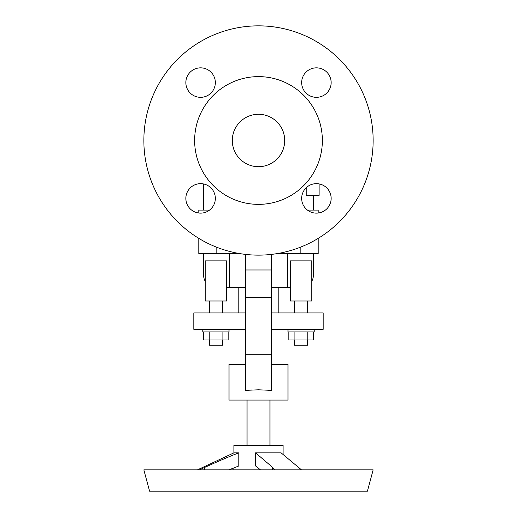 <?xml version="1.0" encoding="UTF-8"?>
<svg xmlns="http://www.w3.org/2000/svg" width="517" height="517" viewBox="0 0 517 517"><rect width="100%" height="100%" fill="white"/><g stroke="black" fill="none" stroke-linecap="round" stroke-linejoin="round"><path stroke-width="0.78" d="M143.855 140.495A114.645 114.645 0 0 1 258.5 25.85A114.645 114.645 0 0 1 373.145 140.495A114.645 114.645 0 0 1 258.5 255.133A114.645 114.645 0 0 1 143.855 140.495M185.855 198.392A14.741 14.741 0 0 0 200.596 213.133A14.741 14.741 0 0 0 215.337 198.392A14.741 14.741 0 0 0 200.596 183.658A14.741 14.741 0 0 0 185.855 198.392M215.337 82.591A14.741 14.741 0 0 0 200.596 67.85A14.741 14.741 0 0 0 185.855 82.591A14.741 14.741 0 0 0 200.596 97.332A14.741 14.741 0 0 0 215.337 82.591M301.663 198.392A14.741 14.741 0 0 0 316.404 213.133A14.741 14.741 0 0 0 331.145 198.392A14.741 14.741 0 0 0 316.404 183.658A14.741 14.741 0 0 0 301.663 198.392M301.663 82.591A14.741 14.741 0 0 0 316.404 97.332A14.741 14.741 0 0 0 331.145 82.591A14.741 14.741 0 0 0 316.404 67.85A14.741 14.741 0 0 0 301.663 82.591M258.5 166.694A26.205 26.205 0 0 1 232.295 140.495A26.205 26.205 0 0 1 258.5 114.289A26.205 26.205 0 0 1 284.705 140.495A26.205 26.205 0 0 1 258.5 166.694M258.5 76.619A63.869 63.869 0 0 0 194.631 140.495A63.869 63.869 0 0 0 258.5 204.364A63.869 63.869 0 0 0 322.369 140.495A63.869 63.869 0 0 0 258.5 76.619M319.099 183.903L319.099 195.355L306.245 195.355L306.245 187.71M318.207 213.023L318.207 210.096L318.207 213.023M307.441 210.096L318.207 210.096M198.793 213.023L198.793 210.096L209.559 210.096M318.207 253.498L318.207 238.363L318.207 253.498L277.81 253.498M239.19 253.498L198.793 253.498L198.793 238.363M203.633 253.498L203.633 275.277A12.285 12.285 0 0 0 205.275 281.41M226.562 287.562L229.432 287.562L229.432 253.498M245.401 287.562L229.432 287.562M245.401 254.383L245.401 390.374L258.5 389.799L271.599 390.374L258.416 389.799M251.785 389.967L248.515 390.161M271.599 254.383L271.599 390.374M271.599 287.562L287.568 287.562L287.568 253.498M271.599 364.537L287.982 364.537L287.982 400.074L229.018 400.074L229.018 364.537L245.401 364.537M283.064 454.365L283.064 445.292L233.936 445.292L233.936 452.847L238.848 452.847L238.848 465.946L229.025 469.863M260.471 469.863L255.56 465.946L255.56 452.847L281.093 452.847L301.495 469.863M255.56 452.847L272.685 467.446L274.533 469.863M298.244 467.471L300.648 469.313M199.465 469.863L204.603 467.446C220.281 460.369 231.7 455.503 238.848 452.847M367.438 491.15L149.562 491.15L143.855 469.863L373.145 469.863L367.438 491.15M271.599 329.323L323.19 329.323L323.19 312.947L271.599 312.947M245.401 312.947L193.81 312.947L193.81 329.323L245.401 329.323M226.562 300.991L205.275 300.991L205.275 260.865L226.562 260.865L226.562 300.991M202.819 329.323L202.819 331.946L229.018 331.946L229.018 329.323M203.627 331.946L203.627 339.973L228.21 339.973L228.21 331.946M222.472 339.973L222.472 345.207L209.366 345.207L209.366 339.973M222.064 331.946L222.064 339.973M209.773 331.946L209.773 339.973M287.568 287.562L290.438 287.562M311.725 300.991L290.438 300.991L290.438 260.865L311.725 260.865L311.725 300.991M287.982 329.323L287.982 331.946L314.181 331.946L314.181 329.323M288.79 331.946L288.79 339.973L313.373 339.973L313.373 331.946M307.634 339.973L307.634 345.207L294.528 345.207L294.528 339.973M307.227 331.946L307.227 339.973M294.936 331.946L294.936 339.973M311.725 281.41A12.285 12.285 0 0 0 313.367 275.277L313.367 253.498M300.19 253.498L300.19 247.288M216.81 247.288L216.81 253.498M245.401 269.977L271.599 269.977M271.599 297.391L245.401 297.391M245.401 354.707L271.599 354.707M204.603 469.863L204.603 467.446M272.685 467.446L272.685 469.863M313.367 195.355L313.367 210.096M269.964 445.292L269.964 400.074M233.936 469.863L233.936 467.853M233.936 452.847L197.449 469.863M209.366 312.947L209.366 300.991M238.848 312.947L238.848 287.562M294.528 312.947L294.528 300.991M307.634 312.947L307.634 300.991M222.472 312.947L222.472 300.991M203.633 183.974L203.633 210.096M247.036 445.292L247.036 400.074M278.152 312.947L278.152 287.562"/></g></svg>
